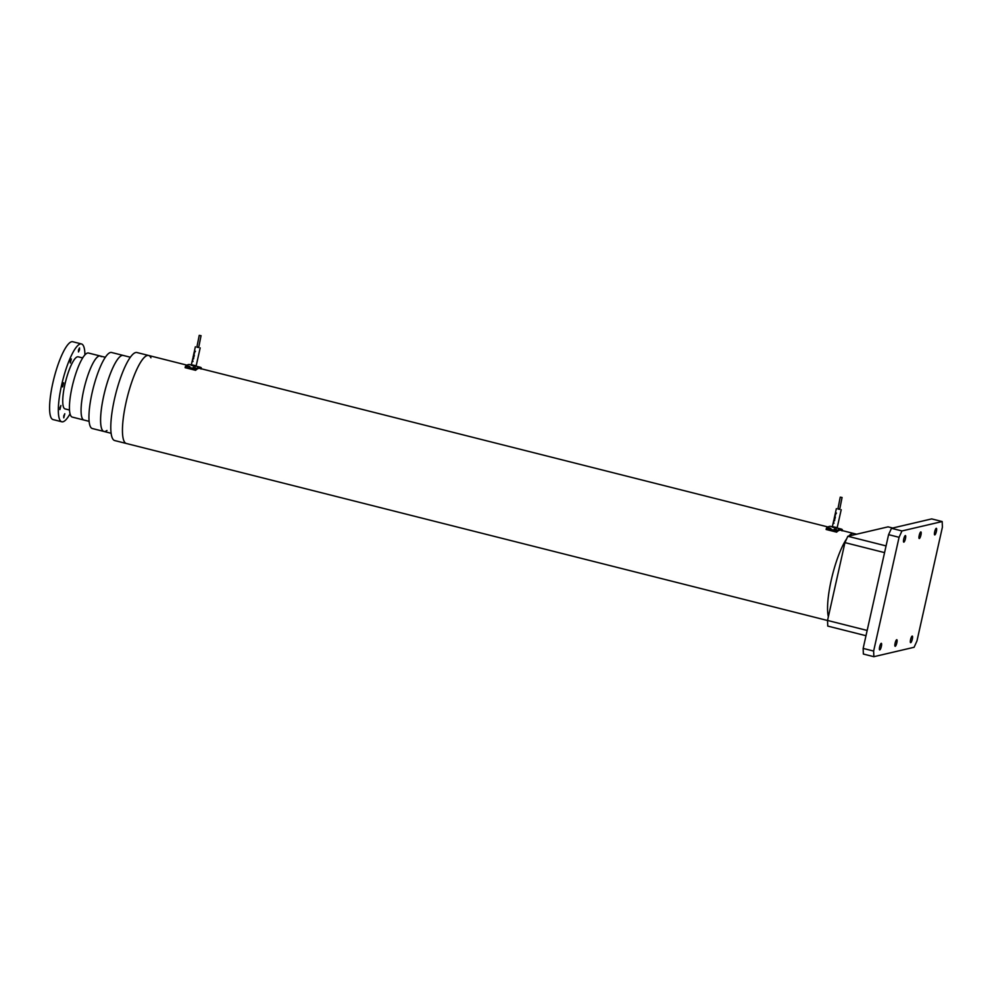 <?xml version="1.0" encoding="UTF-8"?>
<svg xmlns="http://www.w3.org/2000/svg" width="992" height="992" viewBox="0 0 992 992"><rect width="100%" height="100%" fill="white"/><g stroke="black" fill="none" stroke-linecap="round" stroke-linejoin="round"><path stroke-width="1.49" d="M69.514 410.031L65.063 408.902A26.871 6.188 -75.8 0 1 64.058 388.604A26.871 6.188 -75.8 0 1 74.016 359.984A26.871 6.188 -75.8 0 1 78.219 356.81L82.658 357.938M103.416 397.37A39.221 9.027 -75.8 0 1 123.194 355.421A39.221 9.027 104.2 0 0 109.033 377.258A39.221 9.027 104.2 0 0 103.999 431.47A39.221 9.027 -75.8 0 1 103.416 397.37M150.933 357.814A45.396 10.453 104.2 0 0 148.602 355.471L136.946 352.532A45.396 10.453 104.2 0 0 117.589 387.054A45.396 10.453 104.2 0 0 112.108 437.559A45.396 10.453 104.2 0 0 114.725 440.56L126.381 443.498A45.396 10.453 -75.8 0 1 124.732 408.927A45.396 10.453 -75.8 0 1 141.695 360.58A45.396 10.453 -75.8 0 1 148.602 355.471A45.396 10.453 104.2 0 0 129.245 390.005A45.396 10.453 104.2 0 0 123.764 440.498A45.396 10.453 104.2 0 0 126.381 443.498L827.539 620.508M828.357 616.788A45.396 10.453 -75.8 0 1 831.705 578.1A45.396 10.453 -75.8 0 1 846.684 538.755A45.396 10.453 -75.8 0 0 831.234 580.146A45.396 10.453 -75.8 0 0 828.357 616.788M842.121 530.546L842.32 529.654A46.624 10.738 104.2 0 0 841.191 529.046A46.624 10.738 104.2 0 0 836.901 530.918L836.628 532.146A45.396 10.453 -75.8 0 1 840.894 530.236L853.715 533.473A45.396 10.453 -75.8 0 0 848.83 536.027A45.396 10.453 -75.8 0 1 853.715 533.473L856.604 534.204M98.431 356.277A33.046 7.601 -75.8 0 1 100.118 355.967A33.046 7.601 104.2 0 0 85.324 383.594A33.046 7.601 104.2 0 0 82.869 419.343A33.046 7.601 104.2 0 0 83.948 420.05A33.046 7.601 -75.8 0 1 83.861 389.459A33.046 7.601 -75.8 0 1 98.431 356.277M130.336 357.232L111.538 352.482A39.221 9.027 104.2 0 0 97.39 374.319A39.221 9.027 104.2 0 0 92.343 428.532L103.999 431.47A39.221 9.027 104.2 0 0 106.962 430.478M101.196 356.674A33.046 7.601 104.2 0 0 100.118 355.967L105.313 357.281M100.118 355.967L88.462 353.028A33.046 7.601 104.2 0 0 73.681 380.643A33.046 7.601 104.2 0 0 71.213 416.392A33.046 7.601 104.2 0 0 72.292 417.099L89.144 421.352M78.467 350.052L78.48 351.962L79.521 349.804L79.509 347.894L78.467 350.052M70.296 361.1L70.308 363.01L71.337 358.943L70.296 361.1M62.595 384.97L62.608 386.88L63.637 382.813L62.595 384.97M59.892 407.675L59.904 409.584L60.934 405.517L59.892 407.675M63.748 415.908L63.761 417.83L64.79 413.751L63.748 415.908M84.928 354.863A40.139 9.238 104.2 0 0 81.468 343.939A40.139 9.238 104.2 0 0 61.578 385.206A40.139 9.238 104.2 0 0 61.814 421.786A40.139 9.238 104.2 0 0 70.048 413.813M81.468 343.939L72.726 341.732A40.139 9.238 104.2 0 0 52.836 382.999A40.139 9.238 104.2 0 0 53.072 419.579L61.814 421.786M83.551 356.587L82.435 357.876M865.991 635.723L827.75 626.076L827.539 620.446L844.936 542.612L847.825 536.263L888.063 526.851L892.676 528.017M827.539 620.446L867.169 630.453L884.566 552.618L844.936 542.612M847.825 536.263L886.067 545.91M910.594 639.58A3.398 0.781 104.2 0 0 910.619 642.68A3.398 0.781 104.2 0 0 912.305 639.183A3.398 0.781 104.2 0 0 912.28 636.095A3.398 0.781 104.2 0 0 910.594 639.58M895.119 643.2A3.398 0.781 104.2 0 0 895.144 646.3A3.398 0.781 104.2 0 0 896.83 642.804A3.398 0.781 104.2 0 0 896.805 639.704A3.398 0.781 104.2 0 0 895.119 643.2M879.656 646.821A3.398 0.781 104.2 0 0 879.668 649.909A3.398 0.781 104.2 0 0 881.355 646.424A3.398 0.781 104.2 0 0 881.33 643.324A3.398 0.781 104.2 0 0 879.656 646.821M903.737 539.04A3.398 0.781 104.2 0 0 903.762 542.14A3.398 0.781 104.2 0 0 905.448 538.644A3.398 0.781 104.2 0 0 905.423 535.556A3.398 0.781 104.2 0 0 903.737 539.04M919.212 535.432A3.398 0.781 104.2 0 0 919.237 538.52A3.398 0.781 104.2 0 0 920.923 535.035A3.398 0.781 104.2 0 0 920.898 531.935A3.398 0.781 104.2 0 0 919.212 535.432M934.687 531.811A3.398 0.781 104.2 0 0 934.712 534.911A3.398 0.781 104.2 0 0 936.386 531.414A3.398 0.781 104.2 0 0 936.374 528.314A3.398 0.781 104.2 0 0 934.687 531.811M916.968 640.931L942.4 527.174L942.189 521.544L901.951 530.956L899.074 537.304L873.642 651.062L873.853 656.692L914.091 647.28L916.968 640.931M942.189 521.544L931.699 518.903L891.473 528.302L901.951 530.956M899.074 537.304L888.584 534.651L863.152 648.408L873.642 651.062M873.853 656.692L863.362 654.038L863.152 648.408M888.584 534.651L891.473 528.302M834.26 529.232L836.702 529.84L834.21 529.306M828.432 527.756L830.874 528.376L828.382 527.831M832.66 527.223L836.628 528.228L832.598 527.273M833.739 527.161L830.701 526.392A46.624 10.738 104.2 0 0 826.41 528.265L826.138 529.492L836.628 532.146M836.901 530.918L826.41 528.265M840.894 530.236A45.396 10.453 -75.8 0 1 842.047 530.881M839.691 509.367L842.072 497.488L840.236 497.178L837.893 508.958L839.691 509.355M835.896 513.496L835.5 514.997L835.896 513.496M837.942 508.71L839.753 509.107M835.5 512.628L836.467 513.1L835.686 513.496L835.599 512.517M835.214 513.844L835.45 512.976L835.438 513.868M834.966 515.034L835.066 515.691M834.706 516.187L835.314 517.712L834.88 516.522L834.557 517.836L835.016 515.679M834.136 518.742L834.371 517.973L834.21 518.915L834.991 518.506M834.359 518.196L834.21 518.915L834.396 518.196M833.987 519.957L833.801 520.75L833.987 519.957L834.632 520.664L834.718 519.138M833.664 522.325L833.739 520.874L833.714 522.325M833.441 522.176L833.106 523.602L833.367 522.127M833.218 522.759L832.375 526.616L837.186 527.645M833.292 522.486L833.255 523.23M836.38 508.623L835.475 512.653M833.875 519.87L833.441 521.78M834.545 516.906L834.731 515.989M834.842 515.518L835.14 514.154M836.318 513.31L835.648 512.529M835.128 517.812L835.276 516.671M834.917 516.51L834.83 515.877M835.252 513.992L835.586 512.827M835.301 513.459L835.177 514.24M834.173 519.089L834.433 518.022M833.962 519.746L834.743 519.312L834.036 519.796M834.532 520.006L834.743 519.312M833.664 522.598L833.999 523.292M193.242 367.4L195.697 368.02L193.192 367.474M187.414 365.936L189.869 366.544L187.364 366.011M191.642 365.403L195.61 366.395L191.58 365.44M192.733 365.341L189.695 364.572A46.624 10.738 104.2 0 0 185.405 366.445L185.12 367.672L195.61 370.314A45.396 10.453 -75.8 0 1 199.876 368.416A45.396 10.453 -75.8 0 1 201.029 369.049M201.103 368.726L201.302 367.821A46.624 10.738 104.2 0 0 200.186 367.214A46.624 10.738 104.2 0 0 195.895 369.086L185.405 366.445M195.895 369.086L195.61 370.314M199.231 335.358L196.875 347.138L198.685 347.535L201.054 335.656L199.231 335.395M194.878 351.664L194.494 353.164L194.878 351.664M196.937 346.878L198.735 347.287M194.544 351.453L195.449 351.28L194.816 351.069M194.209 352.011L194.506 352.83M194.382 352.358L194.568 351.366L194.159 352.247M193.961 353.214L194.308 355.892L194.196 354.826L193.738 355.285M193.118 356.909L193.353 356.153L193.204 357.083L193.973 356.686M193.229 357.108L193.403 356.289L193.204 357.083M192.944 357.914L192.795 358.93L192.969 358.137L193.614 358.844L193.713 357.306M192.969 358.137L193.725 357.492L193.353 356.178L193.08 357.07M192.659 360.493L192.721 359.042L192.696 360.505M191.369 364.734L196.168 365.812M193.7 355.272L193.713 354.231M193.093 356.946L193.415 356.19M195.362 346.803L194.469 350.858M193.527 355.074L193.725 354.169M193.824 353.698L194.134 352.321M195.312 351.49L194.643 350.709M194.11 355.992L194.258 354.838M193.13 356.785L193.589 355.086M193.899 354.69L193.812 354.045M194.234 352.172L194.581 351.007M194.283 351.639L194.159 352.42M192.919 358.025L192.423 359.947M193.514 358.186L193.725 357.492M193.676 357.48L193.031 357.976M192.349 360.592L192.25 361.41M192.659 360.778L192.994 361.472M103.999 431.47L111.129 433.281M148.602 355.471L187.017 365.168M199.876 368.416L828.022 526.988M841.191 529.046L834.594 527.372M841.204 509.702L837.186 527.67M834.483 517.092L834.148 518.618M200.186 367.214L193.576 365.552M200.186 347.882L196.168 365.837M192.212 360.927L191.357 364.758"/></g></svg>

